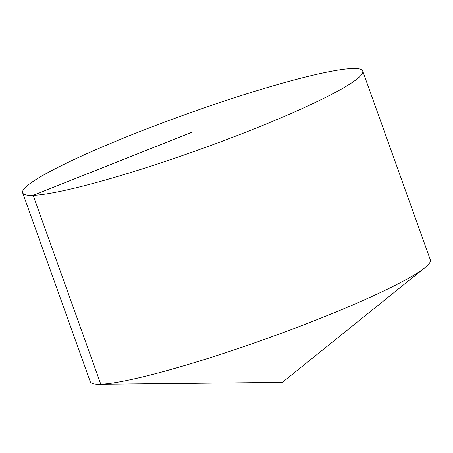 <?xml version="1.0" encoding="UTF-8"?>
<svg xmlns="http://www.w3.org/2000/svg" width="453" height="453" viewBox="0 0 453 453"><rect width="100%" height="100%" fill="white"/><g stroke="black" fill="none" stroke-linecap="round" stroke-linejoin="round"><path stroke-width="0.68" d="M362.723 71.059L430.35 259.937A180.605 18.879 160.3 0 1 424.942 267.666A180.605 18.879 160.3 0 1 319.467 318.691A180.605 18.879 160.3 0 1 99.36 384.24A180.605 18.879 160.3 0 1 90.277 381.703L22.65 192.819A180.605 18.879 160.3 0 1 186.319 114.167A180.605 18.879 160.3 0 1 362.723 71.059A180.605 18.879 160.3 0 1 251.84 129.807A180.605 18.879 160.3 0 1 22.65 192.819M424.942 267.666L282.355 382.366L100.776 384.206L33.143 195.328L192.684 131.942M282.355 382.366L99.36 384.24"/></g></svg>
